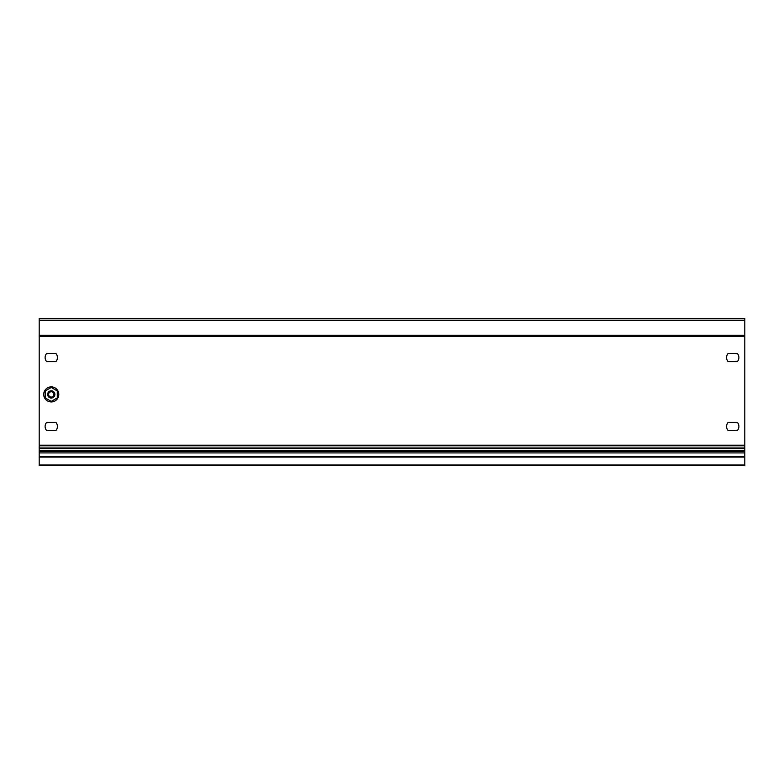 <?xml version="1.0" encoding="UTF-8"?>
<svg xmlns="http://www.w3.org/2000/svg" width="784" height="784" viewBox="0 0 784 784"><rect width="100%" height="100%" fill="white"/><g stroke="black" fill="none" stroke-linecap="round" stroke-linejoin="round"><path stroke-width="1.18" d="M45.227 390.932L45.227 397.89L51.264 401.379L57.291 397.89L57.291 390.932L51.264 387.453L45.227 390.932M54.88 394.411A3.616 3.616 0 0 0 49.451 391.275A3.616 3.616 0 0 0 49.451 397.547A3.616 3.616 0 0 0 54.88 394.411A3.616 3.616 0 0 1 49.451 397.547A3.616 3.616 0 0 1 49.451 391.275A3.616 3.616 0 0 1 54.88 394.411M43.728 394.411A7.536 7.536 0 0 1 55.027 387.884A7.536 7.536 0 0 1 55.027 400.938A7.536 7.536 0 0 1 43.728 394.411M55.85 361.64L46.677 361.64A6.154 6.154 0 0 1 46.677 353.437L55.85 353.437A6.154 6.154 0 0 1 55.85 361.64M737.323 430.563L728.15 430.563A6.154 6.154 0 0 1 728.15 422.36L737.323 422.36A6.154 6.154 0 0 1 737.323 430.563M39.2 465.578L744.8 465.578L39.2 465.578L39.2 318.422L744.8 318.422L744.8 320.235L39.2 320.235M744.8 465.578L744.8 336.512L39.2 336.512M55.85 430.563L46.677 430.563A6.154 6.154 0 0 1 46.677 422.36L55.85 422.36A6.154 6.154 0 0 1 55.85 430.563M737.323 361.64L728.15 361.64A6.154 6.154 0 0 1 728.15 353.437L737.323 353.437A6.154 6.154 0 0 1 737.323 361.64M744.8 457.072L39.2 457.072M744.8 456.543L39.2 456.543M744.8 451.368L39.2 451.368L744.8 451.378M744.8 447.968L39.2 447.968M744.8 336.512L744.8 320.235M53.92 394.411A2.656 2.656 0 0 0 49.931 392.118A2.656 2.656 0 0 0 49.931 396.714A2.656 2.656 0 0 0 53.92 394.411M744.8 445.194L39.2 445.194M744.8 464.971L39.2 464.971M744.8 452.917L39.2 452.917M744.8 450.78L39.2 450.78M744.8 448.566L39.2 448.566M744.8 445.782L39.2 445.782M744.8 335.307L39.2 335.307"/></g></svg>
